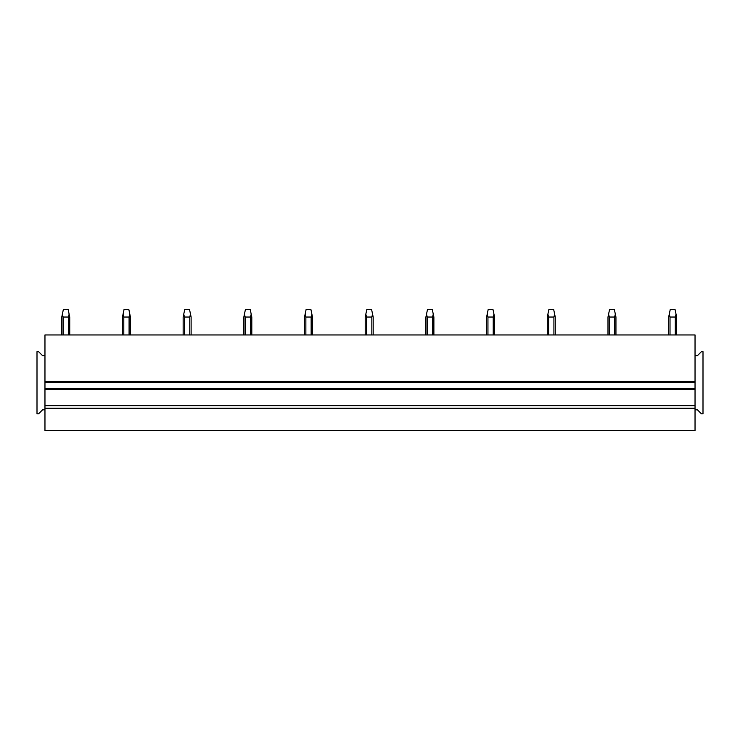 <?xml version="1.0" encoding="UTF-8"?>
<svg xmlns="http://www.w3.org/2000/svg" width="740" height="740" viewBox="0 0 740 740"><rect width="100%" height="100%" fill="white"/><g stroke="black" fill="none" stroke-linecap="round" stroke-linejoin="round"><path stroke-width="1.11" d="M44.964 430.532L695.036 430.532L695.036 408.23L44.964 408.23L44.964 430.532M44.964 408.23L44.964 405.677L695.036 405.677L695.036 408.23M695.036 409.821L697.422 409.821L701.409 413.808L703 413.808L703 351.685L701.409 351.685L697.422 355.663L695.036 355.663L695.036 334.952L44.964 334.952L44.964 405.677M44.964 388.555L695.036 388.555L695.036 405.677M44.964 382.58L695.036 382.58L695.036 388.555M695.036 355.663L695.036 382.58M44.964 355.663L42.578 355.663L38.591 351.685L37 351.685L37 413.808L38.591 413.808L42.578 409.821L44.964 409.821M63.113 334.952L63.113 317.035L68.395 317.035L69.135 314.167L69.736 317.035L69.736 334.952M68.395 334.952L68.395 317.035M63.113 317.035L62.373 314.167L61.772 317.035L61.772 334.952M69.135 314.167L68.145 309.468L63.363 309.468L62.373 314.167M123.802 334.952L123.802 317.035L129.084 317.035L129.824 314.167L130.425 317.035L130.425 334.952M129.084 334.952L129.084 317.035M123.802 317.035L123.062 314.167L122.461 317.035L122.461 334.952M129.824 314.167L128.834 309.468L124.052 309.468L123.062 314.167M184.491 334.952L184.491 317.035L189.773 317.035L190.513 314.167L191.114 317.035L191.114 334.952M189.773 334.952L189.773 317.035M184.491 317.035L183.751 314.167L183.15 317.035L183.15 334.952M190.513 314.167L189.523 309.468L184.741 309.468L183.751 314.167M245.181 334.952L245.181 317.035L250.462 317.035L251.202 314.167L251.804 317.035L251.804 334.952M250.462 334.952L250.462 317.035M245.181 317.035L244.441 314.167L243.839 317.035L243.839 334.952M251.202 314.167L250.213 309.468L245.43 309.468L244.441 314.167M305.87 334.952L305.87 317.035L311.151 317.035L311.892 314.167L312.493 317.035L312.493 334.952M311.151 334.952L311.151 317.035M305.87 317.035L305.13 314.167L304.529 317.035L304.529 334.952M311.892 314.167L310.902 309.468L306.12 309.468L305.13 314.167M366.559 334.952L366.559 317.035L371.841 317.035L372.581 314.167L373.182 317.035L373.182 334.952M371.841 334.952L371.841 317.035M366.559 317.035L365.828 314.167L365.218 317.035L365.218 334.952M372.581 314.167L371.591 309.468L366.818 309.468L365.828 314.167M427.248 334.952L427.248 317.035L432.539 317.035L433.27 314.167L433.881 317.035L433.881 334.952M432.539 334.952L432.539 317.035M427.248 317.035L426.518 314.167L425.907 317.035L425.907 334.952M433.27 314.167L432.28 309.468L427.507 309.468L426.518 314.167M487.947 334.952L487.947 317.035L493.229 317.035L493.959 314.167L494.57 317.035L494.57 334.952M493.229 334.952L493.229 317.035M487.947 317.035L487.207 314.167L486.605 317.035L486.605 334.952M493.959 314.167L492.97 309.468L488.197 309.468L487.207 314.167M548.636 334.952L548.636 317.035L553.918 317.035L554.658 314.167L555.259 317.035L555.259 334.952M553.918 334.952L553.918 317.035M548.636 317.035L547.896 314.167L547.295 317.035L547.295 334.952M554.658 314.167L553.668 309.468L548.886 309.468L547.896 314.167M609.325 334.952L609.325 317.035L614.607 317.035L615.347 314.167L615.948 317.035L615.948 334.952M614.607 334.952L614.607 317.035M609.325 317.035L608.585 314.167L607.984 317.035L607.984 334.952M615.347 314.167L614.357 309.468L609.575 309.468L608.585 314.167M670.015 334.952L670.015 317.035L675.296 317.035L676.036 314.167L676.638 317.035L676.638 334.952M675.296 334.952L675.296 317.035M670.015 317.035L669.274 314.167L668.673 317.035L668.673 334.952M676.036 314.167L675.047 309.468L670.264 309.468L669.274 314.167M44.964 389.351L695.036 389.351M695.036 381.785L44.964 381.785"/></g></svg>
